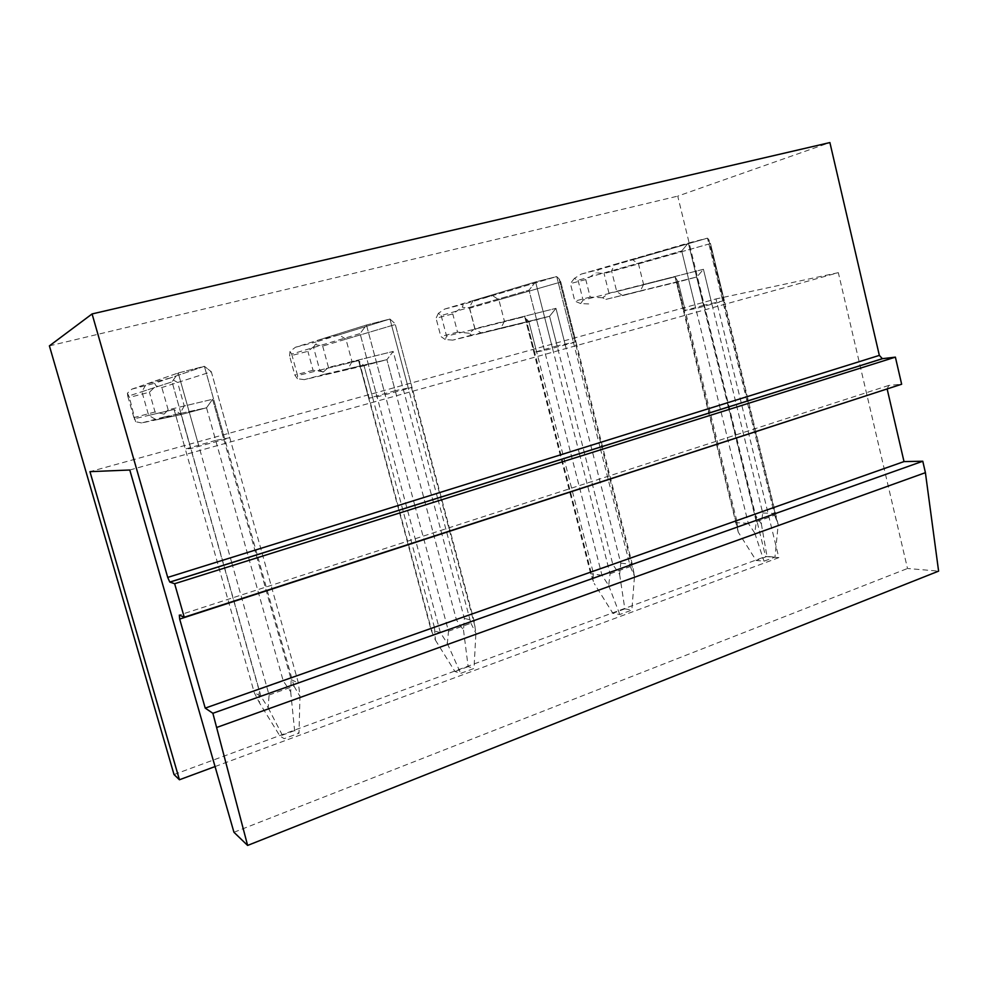 <?xml version="1.0" encoding="UTF-8"?>
<svg xmlns="http://www.w3.org/2000/svg" width="988" height="988" viewBox="0 0 988 988"><rect width="100%" height="100%" fill="white"/><g stroke="black" fill="none" stroke-linecap="round" stroke-linejoin="round"><path stroke-width="0.74" stroke-dasharray="4.94 3.71" d="M215.063 766.565L778.828 557.627L715.991 298.932L89.957 471.659M778.828 557.627L765.601 556.516L677.731 196.13L829.895 142.568M887.138 388.926L888.805 385.419L901.649 384.221M129.786 470.004L838.33 272.663L907.503 568.495L938.6 571.126M838.33 272.663L715.991 298.932M184.25 405.994L179.989 413.527L156.4 419.814L148.657 415.417L141.902 391.705L146.249 384.122L169.961 378.058L177.618 382.504L184.25 405.994L212.605 399.276L206.529 407.785L215.693 440.401L229.772 437.721L224.869 439.339L204.405 366.301L154.548 383.319L156.092 385.839L161.847 387.531L211.321 371.772L229.772 437.721M215.693 440.401L185.299 449.058L190.882 448.503L224.869 439.339M352 361.608L348.147 368.734L326.769 374.427L319.741 370.142L313.579 347.504L317.506 340.354L338.995 334.858L345.948 339.18L352 361.608L393.187 351.444L386.913 359.657L395.212 390.692L411.959 387.21L408.402 388.432L389.939 319.038L316.024 341.984L316.098 344.75L322.681 346.084L395.299 324.521L411.959 387.21M395.212 390.692L369.092 398.115L377.07 396.88L408.402 388.432M504.436 321.273L500.941 328.016L481.477 333.203L475.067 329.041L469.436 307.392L473.005 300.599L492.555 295.61L498.891 299.809L504.436 321.273L555.96 308.342L549.563 316.271L557.109 345.874L575.942 341.749L573.497 342.651L556.726 276.554L463.409 304.267L462.261 307.219L469.498 308.256L560.801 282.025L575.942 341.749M557.109 345.874L534.607 352.222L544.462 350.481L573.497 342.651M643.583 284.458L640.385 290.867L622.588 295.61L616.734 291.559L611.547 270.811L614.795 264.364L632.678 259.795L638.483 263.87L643.583 284.458L703.431 269.292L696.96 276.936L703.851 305.243L724.315 300.611L722.796 301.254L707.494 238.145L598.469 269.687L596.295 272.799L604.076 273.577L710.483 243.579L724.315 300.611M703.851 305.243L684.165 310.763L695.774 308.528L722.796 301.254M174.012 774.53L765.601 556.516M49.4 345.862L677.731 196.13M233.946 832.267L907.503 568.495M156.4 419.814L181.113 414.565L206.529 407.785L283.235 680.93L290.682 691.785L291.164 679.62L212.605 399.276L206.529 407.785L164.107 416.961L164.119 414.133L168.158 409.81L212.605 399.276L223.584 438.462M164.107 416.961L141.63 422.95L181.113 414.565L190.388 447.403M179.989 413.527L206.529 407.785L181.113 414.565L174.086 409.464L185.299 449.058M148.657 415.417L174.086 409.464L254.274 692.65L259.511 702.913L258.856 689.538L283.235 680.93M141.902 391.705L172.048 381.862L190.882 448.503M231.735 562.654L178.223 372.97L131.96 389.099L127.415 393.199L127.81 396.299L172.048 381.862L178.223 372.97L198.971 446.514M231.748 562.715L269.082 695.009L268.168 707.84L260.956 696.33L172.048 381.862L178.223 372.97L204.405 366.301L211.321 371.772L298.413 683.029L299.957 696.429L299.006 733.182L284.173 738.666L279.925 736.023L259.511 702.913M177.618 382.504L211.321 371.772L204.405 366.301L169.961 378.058M326.769 374.427L386.913 359.657L456.419 619.822L463.508 630.109L464.348 618.426L393.187 351.444L386.913 359.657L324.78 374.193L323.471 371.846L328.461 367.413L393.187 351.444L403.129 388.729M324.78 374.193L304.304 379.639L364.066 365.758L372.464 396.991M348.147 368.734L386.913 359.657L364.066 365.758L358.582 360.608L368.722 398.263M319.741 370.142L358.582 360.608L431.139 630.159L435.424 640.138L434.461 627.565L456.419 619.822M313.579 347.504L360.077 333.574L377.07 396.88M414.762 505.276L366.462 325.015L295.449 347.257L289.978 351.456L291.695 354.075L360.077 333.574L366.462 325.015L385.184 394.879M414.775 505.337L448.503 631.209L447.342 643.484L440.376 632.616L360.077 333.574L366.462 325.015L389.939 319.038L394.261 322.915L389.939 319.038L338.995 334.858M345.948 339.18L395.299 324.521L474.03 620.662L475.895 633.222L474.018 668.444L460.68 673.371L454.925 671.507L435.424 640.138M481.477 333.203L549.563 316.271L612.856 564.605L619.612 574.399L620.76 563.16L555.96 308.342L549.563 316.271L471.461 335.142L469.041 333.203L474.833 328.708L555.96 308.342L565 343.898M471.461 335.142L452.739 340.131L528.913 321.779L536.546 351.567M500.941 328.016L549.563 316.271L528.913 321.779L524.702 316.617L533.915 352.506M475.067 329.041L524.702 316.617L590.701 573.781L593.492 581.648L592.985 571.62L612.856 564.605M469.436 307.392L529.037 290.176L544.462 350.481M579.413 453.653L535.582 281.938L444.6 309.083L438.363 313.357L441.167 315.555L529.037 290.176L535.582 281.938L552.564 348.468M579.425 453.714L610.065 573.769L608.694 585.526L601.976 575.238L529.037 290.176L535.582 281.938L556.726 276.554L559.171 278.987L556.726 276.554L492.555 295.61M498.891 299.809L560.801 282.025L559.171 278.987L575.177 342.083M622.588 295.61L696.96 276.936L754.881 514.489L761.34 523.825L762.711 513.007L703.431 269.292L696.96 276.936L605.903 299.364L602.569 297.771L608.991 293.226L703.431 269.292L711.693 303.279M605.903 299.364L678.2 281.951L685.178 310.405M640.385 290.867L696.96 276.936L678.2 281.951L675.063 276.801L683.474 311.097M616.734 291.559L675.063 276.801L738.209 532.075L736.801 520.874L754.881 514.489M611.547 270.811L681.708 250.964L695.774 308.528M728.317 406.982L688.327 243.023L581.203 274.108L574.349 278.431L578.066 280.271L681.708 250.964L688.327 243.023L703.814 306.515M728.329 407.031L756.302 521.775L754.77 533.063L748.274 523.282L681.708 250.964L688.327 243.023L707.494 238.145L708.717 239.504L707.494 238.145L632.678 259.795M638.483 263.87L710.483 243.579L708.717 239.504L723.611 300.969M257.176 554.676L204.405 366.301L178.223 372.97L146.249 384.122M437.598 498.113L389.939 319.038L366.462 325.015L317.506 340.354M600.025 447.194L556.726 276.554L535.582 281.938L473.005 300.599M747.002 401.116L707.494 238.145L614.795 264.364M269.082 695.009L294.016 686.141L257.201 554.737M294.016 686.141L299.957 696.429M131.96 389.099L154.548 383.319M268.168 707.84L284.173 738.666M168.158 409.81L161.847 387.531M291.164 679.62L298.413 683.029M290.682 691.785L294.622 730.614L299.006 733.182M127.415 393.199L129.403 397.398L149.423 392.224L156.092 385.839M127.81 396.299L134.245 418.789L174.086 409.464L181.113 414.565L258.856 689.538M260.956 696.33L254.274 692.65M294.622 730.614L279.925 736.023M164.119 414.133L155.042 411.996L149.423 392.224M141.63 422.95L135.578 421.703L134.245 418.789M135.578 421.703L129.403 397.398M155.042 411.996L135.084 417.269M448.503 631.209L470.906 623.243L437.622 498.174M470.906 623.243L475.895 633.222M295.449 347.257L316.024 341.984M447.342 643.484L460.68 673.371M328.461 367.413L322.681 346.084M464.348 618.426L474.03 620.662M463.508 630.109L468.151 666.628L474.018 668.444M289.978 351.456L289.62 356.038L307.886 351.32L316.098 344.75M291.695 354.075L297.586 375.588L358.582 360.608L369.092 398.115M440.376 632.616L431.139 630.159M468.151 666.628L454.925 671.507M323.471 371.846L313.048 370.265L307.886 351.32M304.304 379.639L297.45 378.75L297.586 375.588M297.45 378.75L294.832 375.07L289.62 356.038M313.048 370.265L294.832 375.07M434.461 627.565L364.066 365.758L359.274 361.633L432.398 633.308M610.065 573.769L630.307 566.581L600.037 447.255M634.432 575.819L559.171 278.987L560.801 282.025L632.382 564.432L634.494 576.263L631.863 610.053L619.809 614.511L612.869 613.276L594.196 583.476M630.307 566.581L634.494 576.263M444.6 309.083L463.409 304.267M608.694 585.526L619.809 614.511M474.833 328.708L469.498 308.256M620.76 563.16L632.382 564.432M619.612 574.399L624.836 608.855L631.863 610.053M438.363 313.357L436.054 318.247L452.776 313.925L462.261 307.219M441.167 315.555L446.588 336.179L524.702 316.617L526.11 319.112L534.607 352.222M601.976 575.238L590.701 573.781M624.836 608.855L612.869 613.276M469.041 333.203L457.543 332.104L452.776 313.925M452.739 340.131L445.23 339.526L446.588 336.179M445.23 339.526L440.858 336.513L436.054 318.247M457.543 332.104L440.858 336.513M592.985 571.62L528.913 321.779L526.11 319.112L593.479 581.685M756.302 521.775L774.666 515.242L747.014 401.177M776.976 521.133L708.717 239.504L710.483 243.579L778.198 524.64L774.963 557.121L764.008 561.172L756.116 560.455L738.209 532.075M774.666 515.242L778.198 524.64M581.203 274.108L598.469 269.687M754.77 533.063L764.008 561.172M608.991 293.226L604.076 273.577M762.711 513.007L775.889 513.476M761.34 523.825L766.997 556.442L774.963 557.121M574.349 278.431L570.409 283.568L585.785 279.592L596.307 272.799M578.066 280.271L583.056 300.08L675.063 276.801L676.694 280.357L684.165 310.763M748.274 523.282L735.381 522.664M766.997 556.442L756.116 560.455M602.569 297.771L590.182 297.067L585.785 279.592M588.712 303.934L580.697 303.575L583.056 300.08M580.697 303.575L574.843 301.118L570.409 283.568M590.182 297.067L574.843 301.118M736.801 520.874L678.2 281.951L676.694 280.357L737.814 529.457M888.805 385.419L179.334 615.092M475.03 626.627L411.416 387.432"/><path stroke-width="1.48" d="M179.433 779.767L89.957 471.659L129.786 470.004L233.946 832.267L247.618 845.432L212.877 713.287L205.22 708.112L179.668 619.068L179.334 615.092L184.25 617.228L174.641 583.723L169.788 582.068L167.713 577.412L92.082 313.937L49.4 345.862L174.012 774.53L179.433 779.767L215.063 766.565M184.25 617.228L901.649 384.221L895.387 357.137L882.37 358.681L879.345 355.396L829.895 142.568L92.082 313.937M887.138 388.926L179.668 619.068M247.618 845.432L938.6 571.126L925.41 472.672L922.78 461.235L904.008 461.581L887.199 389.198M174.641 583.723L895.387 357.137M205.22 708.112L904.008 461.581M212.877 713.287L922.78 461.235M216.915 727.39L925.41 472.672M879.345 355.396L167.713 577.412M882.593 358.669L169.874 582.117M882.37 358.681L169.788 582.068"/></g></svg>

